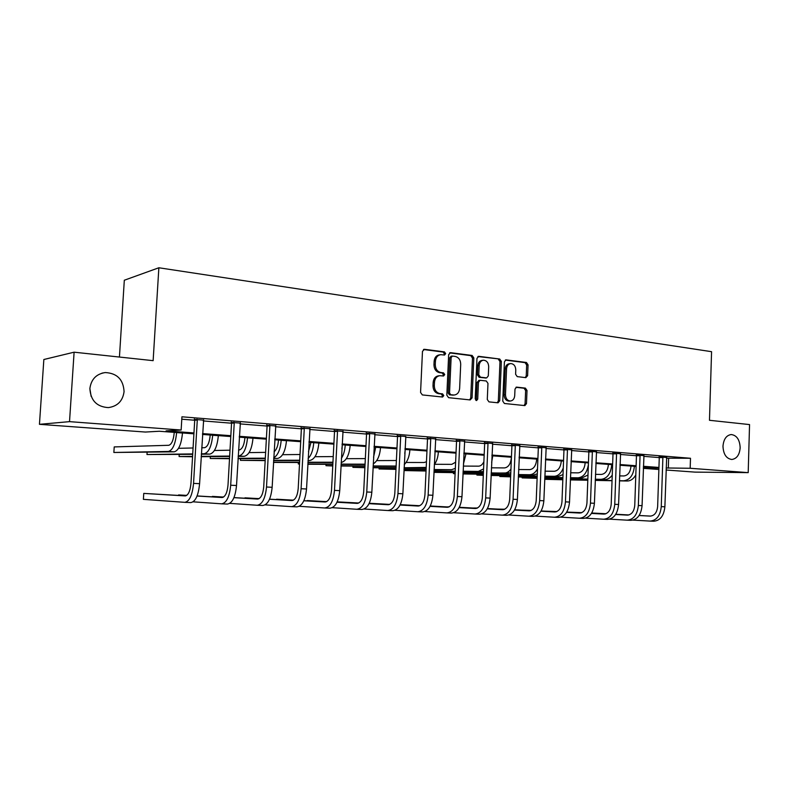 <?xml version="1.0" encoding="UTF-8"?>
<svg xmlns="http://www.w3.org/2000/svg" width="789" height="789" viewBox="0 0 789 789"><rect width="100%" height="100%" fill="white"/><g stroke="black" fill="none" stroke-linecap="round" stroke-linejoin="round"><path stroke-width="1.18" d="M445.677 353.62L444.454 351.884L424.492 349.3L422.48 351.332L420.567 392.449L422.362 394.934L442.57 397.035L443.773 395.585L442.54 393.859L439.976 393.583C436.366 392.764 434.473 390.131 434.305 385.683L434.463 382.271C434.897 378.385 436.712 376.195 439.907 375.682L443.546 376.008L444.73 374.578L443.497 372.842L440.933 372.546C437.333 371.678 435.439 369.025 435.272 364.587L435.429 361.184C435.853 357.378 437.629 355.208 440.755 354.685L444.523 355.04L445.677 353.62M443.812 354.971L444.355 353.797L443.132 352.062L423.466 349.517M441.781 396.966L442.461 395.683L441.229 393.967L438.664 393.701L439.976 393.583M442.797 375.939L443.408 374.716L442.175 372.99L439.621 372.684L440.933 372.546M722.98 446.219C723.365 454.257 726.324 458.675 731.837 459.474C736.758 458.754 739.53 454.858 740.161 447.787C739.776 439.729 736.798 435.311 731.235 434.542C726.373 435.281 723.621 439.167 722.98 446.219M89.877 388.494C90.577 400.447 96.722 406.818 108.31 407.607C117.522 406.325 122.778 400.99 124.07 391.61C123.36 379.539 117.088 373.187 105.243 372.556C96.307 373.956 91.189 379.272 89.877 388.494M91.149 396.403L89.877 388.622M525.839 377.655L527.614 375.712L528.058 364.853L526.45 362.486L505.966 359.863L504.408 361.826L502.761 401.118L504.408 403.485L524.892 405.605L526.48 403.623L527.013 390.466L525.405 388.119L516.568 387.123L514.99 389.105L514.714 395.674C514.379 398.849 512.949 400.625 510.434 401.009C507.337 400.694 505.69 398.573 505.473 394.658L506.558 368.828C506.883 365.731 508.264 363.976 510.71 363.571C513.866 363.857 515.552 365.997 515.779 369.972L515.602 374.252L517.229 376.619L525.839 377.655M193.907 433.812L159.309 431.258L145.383 432.047L39.45 424.324L43.849 359.508L74.107 352.19L153.135 360.662L158.865 267.767L711.57 351.687L709.479 420.29L749.55 424.581L748.199 472.631L694.971 472.118L666.084 470.007M74.107 352.19L69.521 421.642L181.145 430.025L166.075 430.873L193.956 432.944M666.468 458.172L690.493 458.271L181.934 416.799L181.145 430.025M690.493 458.271L690.178 468.272L748.199 472.631M473.834 357.91L472.128 355.464L450.608 352.673L448.655 354.685L446.83 395.22L448.586 397.676L470.175 399.924L472.078 397.883L473.834 357.91L472.483 358.068L470.786 355.632L449.612 352.89M478.854 356.332L499.713 359.025L501.36 361.431L499.703 400.792L498.066 402.814L488.963 401.877L487.286 399.49L487.977 383.395L486.3 380.979L480.077 380.288L478.45 382.3L477.72 399.145L476.546 400.575L475.205 398.879L476.97 358.314L478.854 356.332L478.144 356.421M158.865 267.767L124.317 280.233L119.435 357.052M181.786 419.206L194.715 420.241L190.977 483.282C190.198 491.123 188.255 495.334 185.149 495.916L143.756 493.401L143.391 499.348L184.764 502.337C189.429 501.518 192.358 495.196 193.552 483.381L197.289 420.044L194.715 420.231L194.331 418.989M203.276 420.931L231.542 423.21L228.001 485.127C227.232 492.819 225.22 496.952 221.975 497.514L197.063 496.025M240.014 423.89L267.077 426.06L263.723 486.892C262.954 494.456 260.893 498.51 257.51 499.062L233.929 497.672M275.45 426.741L301.378 428.822L298.203 488.608C297.443 496.034 295.323 500.019 291.831 500.551L269.493 499.25M309.663 429.482L334.526 431.484L331.508 490.265C330.759 497.563 328.589 501.469 324.989 501.991L303.834 500.778M342.712 432.145L366.56 434.058L363.69 491.863C362.96 499.042 360.741 502.879 357.042 503.382L337.002 502.248M374.657 434.709L397.538 436.554L394.816 493.411C394.096 500.463 391.837 504.24 388.05 504.723L369.065 503.658M405.546 437.195L427.52 438.96M435.439 439.601L456.545 441.298L454.089 496.35C453.379 503.185 451.052 506.834 447.116 507.288L430.064 506.351M464.386 441.919L484.663 443.556L482.335 497.751C481.635 504.477 479.278 508.067 475.264 508.51L459.109 507.623M492.415 444.177L511.913 445.746L509.704 499.112C509.013 505.739 506.627 509.26 502.554 509.694L487.237 508.866M519.586 446.357L538.335 447.866L536.234 500.433C535.553 506.952 533.147 510.424 529.015 510.848L514.497 510.059M545.929 448.477L563.967 449.927L561.975 501.705C561.295 508.136 558.868 511.548 554.687 511.962L540.938 511.223M571.483 450.529L588.85 451.929M596.277 452.531L613.004 453.872L611.209 504.151C610.548 510.394 608.072 513.708 603.802 514.093L591.464 513.432M620.351 454.464L636.467 455.756L634.76 505.325C634.109 511.469 631.624 514.734 627.314 515.118L615.627 514.497M643.745 456.338L659.269 457.59L657.651 506.459C657 512.515 654.505 515.74 650.156 516.105L639.09 515.523M203.483 420.133L194.459 419.403M240.211 423.101L231.295 422.381M275.637 425.961L266.83 425.251M309.84 428.723L301.151 428.023M342.89 431.396L334.299 430.695M374.824 433.97L366.333 433.289M405.714 436.465L397.321 435.794M435.597 438.881L427.313 438.211M464.543 441.199L456.348 440.558M492.573 443.448L484.466 442.836M519.744 445.627L511.726 445.035M546.077 447.748L538.157 447.166M571.63 449.799L563.79 449.237M596.435 451.791L588.673 451.249M620.509 453.734L612.836 453.202M643.893 455.618L636.299 455.095M666.616 457.442L659.111 456.939M39.45 424.324L69.521 421.642M658.874 469.485L643.331 468.35M643.351 467.985L658.43 468.074L643.38 466.97M636.102 466.427L619.976 465.244M612.619 464.701L595.873 463.459M588.436 462.916L571.058 461.634M563.543 461.082L545.475 459.74M537.881 459.188L519.113 457.798M511.44 457.235L491.922 455.795M484.16 455.223L463.863 453.724M456.012 453.142L434.897 451.584M426.967 451.002L404.974 449.385M396.956 448.793L374.045 447.097M365.938 446.505L342.071 444.74M333.875 444.138L308.992 442.304M300.698 441.692L274.74 439.769M266.357 439.157L239.264 437.155M230.782 436.534L202.487 434.443M666.153 467.976L690.178 468.272M202.536 433.585L230.832 435.686M239.304 436.307L266.396 438.319M274.779 438.94L300.737 440.864M309.032 441.485L333.915 443.329M342.11 443.941L365.978 445.706M374.085 446.308L396.985 448.014M405.004 448.606L426.997 450.233M434.926 450.825L456.052 452.393M463.893 452.975L484.19 454.474M491.951 455.056L511.469 456.506M519.142 457.068L537.911 458.468M545.505 459.03L563.573 460.372M571.078 460.924L588.466 462.216M595.902 462.768L612.639 464.011M619.996 464.553L636.121 465.747M643.4 466.289L658.943 467.443M668.638 458.34L668.322 468.143M405.842 436.475L402.873 493.776C401.769 504.388 398.356 510.039 392.646 510.72L388.001 510.532M440.223 354.754L439.434 354.853C436.307 355.375 434.542 357.545 434.118 361.352L435.429 361.184M439.621 372.684C436.011 371.826 434.128 369.173 433.96 364.745L434.118 361.352M439.512 375.732L438.595 375.82C435.4 376.333 433.585 378.523 433.151 382.399L434.463 382.271M438.664 393.701C435.045 392.873 433.161 390.239 432.993 385.801L433.151 382.399M469.652 399.865L470.737 397.981L472.483 358.068M452.491 356.076L451.13 357.486L449.533 393.011L450.756 394.727L454.198 395.033C457.393 394.549 459.198 392.36 459.632 388.464L460.707 364.311C460.549 359.932 458.695 357.309 455.164 356.421L452.491 356.076M451.17 356.243L449.809 357.654L451.13 357.486M453.133 395.121L449.434 394.835L448.211 393.129L449.809 357.654M477.897 356.549L499.713 359.025M497.287 402.745L498.332 400.891L499.999 361.589L498.342 359.182M478.982 380.416L477.098 382.418L476.369 399.244L477.72 399.145M475.875 400.378L476.369 399.244M488.697 366.717C488.46 362.664 486.714 360.494 483.45 360.208C480.935 360.632 479.515 362.407 479.179 365.534L478.775 374.775L480.471 377.191L486.685 377.901L488.302 375.899L488.697 366.717M483.095 360.257L482.099 360.366C479.584 360.79 478.164 362.565 477.828 365.692L479.179 365.534M485.679 377.97L479.12 377.329L477.424 374.903L477.828 365.692M510.404 363.611L509.339 363.729C506.893 364.133 505.512 365.879 505.187 368.966L506.558 368.828M510.434 401.009L509.053 401.108C505.966 400.782 504.319 398.672 504.102 394.766L505.187 368.966M524.083 405.536L525.089 403.712L525.632 390.575L524.024 388.227L515.957 387.31M525.316 377.596L526.233 375.84L526.667 365.001L525.07 362.634L505.295 360.08M174.241 432.362L174.221 432.727C173.472 440.272 171.637 444.463 168.728 445.292L114.218 446.919L113.863 452.472L168.363 451.456C172.732 450.263 175.483 443.98 176.618 432.599L176.628 432.54M113.863 452.472L174.182 451.831C178.58 450.647 181.352 444.375 182.486 433.033L182.486 432.964M197.033 419.215L197.289 420.044M184.951 502.346L190.76 502.583C195.465 501.755 198.414 495.462 199.597 483.677L203.651 419.748M185.79 495.857L143.756 493.401M210.19 435.015L210.17 435.37C209.43 442.787 207.537 446.899 204.499 447.698L201.708 447.767M201.323 454.227L209.766 454.119C214.361 452.975 217.222 446.821 218.346 435.676L218.356 435.617M201.353 453.803L204.144 453.764C208.71 452.61 211.56 446.436 212.685 435.262L212.685 435.193M193.068 447.974L178.531 448.32M147.119 452.314L146.981 454.533L192.723 453.912M146.981 454.533L192.694 454.336M244.925 437.57L244.906 437.925C244.166 445.213 242.223 449.247 239.057 450.026L238.534 450.036M238.17 456.387L244.156 456.338C248.939 455.223 251.878 449.188 252.993 438.23L252.993 438.171M238.189 455.993L238.722 455.993C243.476 454.868 246.405 448.813 247.519 437.826L247.519 437.767M230.003 450.194L214.421 450.489M179.211 454.513L179.093 456.525L192.575 456.407M201.205 456.328L229.668 456.072M179.093 456.525L192.546 456.772M201.175 456.703L229.638 456.456M233.988 422.204L234.234 423.022L231.542 423.19L231.167 421.977M193.147 501.824L221.61 503.826C226.492 503.027 229.52 496.823 230.694 485.225L234.234 423.022M221.808 503.836L227.4 504.063C232.311 503.264 235.349 497.08 236.522 485.511L240.369 422.726M222.616 497.464L197.092 495.936M186.815 495.324L178.58 495.413M186.707 495.403L178.61 494.92M269.631 425.093L269.877 425.892L267.077 426.05L266.712 424.857M229.796 503.382L257.175 505.256C262.244 504.487 265.36 498.401 266.514 487.01L269.877 425.892M257.372 505.266L262.757 505.483C267.856 504.713 270.982 498.648 272.146 487.286L275.795 425.587M258.161 499.013L233.958 497.593M223.652 496.981L212.3 496.843M223.543 497.06L212.33 496.399M278.487 440.055L278.468 440.4C278.014 445.963 276.554 449.74 274.089 451.732M273.714 458.498L277.412 458.478C282.354 457.403 285.371 451.476 286.476 440.696L286.476 440.637M273.753 457.788C277.896 455.322 280.371 449.503 281.18 440.311L281.19 440.252M265.627 452.373L249.087 452.61M210.347 456.624L210.239 458.468L229.53 458.37M238.061 458.32L265.301 458.172M210.239 458.468L229.51 458.705M238.041 458.665L265.282 458.537M310.955 442.442L308.489 451.693M308.026 460.549L309.574 460.549C314.673 459.504 317.77 453.685 318.855 443.083L318.855 443.023M308.134 458.527C311.339 455.174 313.203 449.898 313.736 442.708L313.736 442.649M300.017 454.503L282.59 454.691M240.556 458.656L240.458 460.352L265.183 460.303M273.615 460.283L299.712 460.234M240.458 460.352L265.173 460.618M273.596 460.608L299.692 460.569M342.367 444.759L341.864 448.744M341.164 462.532C346.193 461.111 349.192 455.401 350.178 445.4L350.188 445.341M341.381 458.389C343.609 454.878 344.892 450.43 345.227 445.035L345.237 444.976M333.234 456.584L314.989 456.713M273.517 462.186L299.603 462.206M307.937 462.216L332.948 462.236M273.497 462.413L299.593 462.502M307.927 462.512L332.928 462.541M304.051 427.875L304.278 428.674L301.378 428.812L301.033 427.638M265.163 504.871L291.506 506.646C296.753 505.887 299.948 499.92 301.092 488.726L304.278 428.674M291.723 506.646L296.901 506.863C302.177 506.114 305.382 500.157 306.526 488.993L309.998 428.358M292.482 500.512L269.532 499.181M259.196 498.579L244.945 498.234M259.088 498.648L244.975 497.829M337.288 430.567L337.514 431.346L334.526 431.475L334.181 430.321M299.307 506.301L324.683 507.978C330.088 507.248 333.362 501.38 334.487 490.383L337.514 431.346M324.9 507.988L329.891 508.185C335.325 507.465 338.609 501.617 339.734 490.64L343.037 431.041M325.63 501.952L303.864 500.709M293.518 500.118L276.564 499.585M293.409 500.177L276.584 499.21M369.41 433.171L369.627 433.93L366.56 434.049L366.234 432.914M332.297 507.682L356.746 509.27C362.309 508.56 365.642 502.8 366.757 491.981L369.627 433.93M356.973 509.28L361.786 509.477C367.368 508.767 370.712 503.027 371.836 492.237L374.962 433.625M357.683 503.352L337.031 502.179M326.676 501.597L307.197 500.897M326.567 501.646L307.217 500.551M373.227 463.902C377.408 461.269 379.834 455.845 380.515 447.629L380.515 447.58M373.552 457.206L375.722 447.225M365.337 458.606L346.341 458.685M298.38 462.502L298.301 463.952L299.514 463.962M307.848 463.991L332.85 464.07M341.085 464.1L365.06 464.188M298.301 463.952L299.504 464.031M307.828 464.257L332.84 464.346M341.075 464.386L365.051 464.474M400.467 435.686L400.684 436.435L397.538 436.544L397.222 435.429M364.193 509.013L387.774 510.522C393.464 509.832 396.857 504.171 397.962 493.539L400.684 436.435M388.691 504.704L369.094 503.599M358.729 503.017L337.179 501.863L358.61 503.076M404.254 464.593C407.548 461.368 409.432 456.436 409.895 449.799L409.895 449.74M404.777 453.557L405.25 449.405M396.394 460.52L376.688 460.608M326.054 464.327L325.985 465.678L332.761 465.717M341.006 465.766L364.982 465.904M373.118 465.954L396.127 466.043M325.985 465.678L332.751 465.964M340.986 466.013L364.962 466.161M373.108 466.21L396.117 466.358M430.528 438.122L430.735 438.862L427.52 438.95L424.936 494.9C424.216 501.843 421.928 505.562 418.052 506.035L400.062 505.029M395.033 510.296L417.795 511.736C423.604 511.065 427.056 505.502 428.151 495.038L430.735 438.862M418.032 511.745L422.509 511.923C428.348 511.262 431.81 505.71 432.895 495.275L435.725 438.546M427.52 438.95L427.214 437.875M418.693 506.005L400.092 504.97M389.727 504.398L369.252 503.264L389.618 504.447M434.295 464.682C436.702 461.368 438.053 457.097 438.359 451.9L438.368 451.841M426.464 461.733L424.186 462.502L406.088 462.482M352.969 466.092L352.91 467.354L364.903 467.453M373.049 467.512L396.048 467.699M404.096 467.759L426.208 467.423M352.949 466.092L352.91 467.354L364.893 467.68M373.029 467.749L396.039 467.936M404.086 468.005L426.168 468.183M459.622 440.479L459.819 441.199L456.545 441.288L456.259 440.242M424.886 511.538L446.86 512.899C452.787 512.258 456.289 506.785 457.373 496.488L459.819 441.199M447.107 512.909L451.436 513.087C457.383 512.446 460.894 506.982 461.969 496.715L464.662 440.883M447.748 507.278L430.094 506.301M419.728 505.719L400.26 504.644M419.62 505.769L400.23 504.694M463.409 464.1L465.974 453.882M455.618 462.196L451.781 464.356L434.571 464.297M379.134 467.798L379.085 468.982L395.979 469.149M404.027 469.228L426.109 469.445M434.078 469.524L451.545 469.692L455.342 468.37M379.065 467.798L379.085 468.982L395.97 469.366M404.017 469.455L426.099 469.672M434.068 469.751L451.545 469.692M487.799 442.757L487.996 443.477L484.663 443.546L484.387 442.54M453.803 512.732L475.027 514.034C481.053 513.412 484.604 508.027 485.669 497.889L487.996 443.477M475.274 514.043L479.456 514.221C485.501 513.59 489.062 508.224 490.127 498.115L492.681 443.152M475.895 508.501L459.129 507.574M448.773 507.011L430.252 505.996M448.665 507.051L430.222 506.035M491.646 462.354L492.75 455.855M483.884 461.743C482.464 464.613 480.688 466.082 478.558 466.161L463.321 466.082M404.599 469.455L404.54 470.569L426.05 470.816M434.009 470.905L455.214 471.151M463.094 471.24L478.331 471.418L483.568 468.932M404.481 469.455L404.54 470.569L426.04 471.023M433.999 471.122L455.204 471.368M463.084 471.457L483.46 471.625M515.109 444.966L515.296 445.677L511.913 445.736L511.647 444.759M481.803 513.895L502.327 515.138C508.451 514.527 512.041 509.23 513.087 499.259L515.296 445.677M502.573 515.148L506.617 515.316C512.761 514.704 516.351 509.418 517.406 499.467L519.843 445.351M503.175 509.684L487.267 508.816M476.921 508.254L459.287 507.288M449.286 506.765L447.146 506.923M476.803 508.294L459.267 507.337M449.247 506.785L447.107 506.913M511.39 457.235L511.38 457.531C510.72 463.853 508.441 467.315 504.546 467.916L491.409 467.818M433.95 472.177L455.154 472.453M463.035 472.552L483.41 472.818M491.192 472.917L504.329 473.094C506.775 473.075 508.974 471.753 510.947 469.13M433.94 472.364L455.145 472.65M463.025 472.749L483.401 473.025M491.182 473.124L510.789 472.917M541.589 447.116L541.767 447.807L538.335 447.856L538.078 446.909M508.954 515.01L528.798 516.203C535.011 515.611 538.631 510.394 539.676 500.571L541.767 447.807M529.044 516.213L532.96 516.371C539.183 515.779 542.822 510.582 543.858 500.788L546.175 447.481M529.626 510.838L514.527 510.019M504.191 509.457L487.415 508.55M477.463 508.008L472.759 508.027M504.082 509.497L487.395 508.589M477.394 508.047L472.71 508.027M536.698 459.099L536.688 459.395C536.037 465.628 533.729 469.031 529.784 469.613L518.629 469.514M453.497 472.631L453.448 473.617L455.105 473.647M462.975 473.755L483.351 474.051M491.143 474.159L510.73 474.445M518.432 474.554L529.577 474.722C532.693 474.653 535.336 472.71 537.496 468.903M453.3 472.621L453.448 473.617L455.105 473.725M462.975 473.942L483.341 474.238M491.133 474.357L510.72 474.643M518.422 474.751L533.561 474.978L537.299 473.883M567.271 449.197L567.449 449.878L563.967 449.917L563.721 448.99M535.277 516.095L554.48 517.239C560.772 516.657 564.431 511.528 565.457 501.853L567.449 449.878M554.736 517.249L558.523 517.406C564.825 516.825 568.484 511.706 569.52 502.06L571.719 449.552M555.298 511.953L540.958 511.183M530.642 510.621L514.675 509.763M504.743 509.23L497.652 509.102M530.533 510.661L514.655 509.802M504.664 509.26L497.593 509.102M561.275 460.914L561.265 461.21C560.624 467.344 558.296 470.698 554.302 471.27L545.031 471.171M476.98 474.14L476.941 475.077L483.302 475.185M491.093 475.303L510.68 475.609M518.383 475.737L537.21 476.033M544.834 476.152L554.105 476.3C558.07 476.122 561.117 473.361 563.277 468.005M476.763 474.14L476.941 475.077L483.292 475.353M491.083 475.481L510.67 475.787M518.373 475.915L537.201 476.211M544.824 476.339L557.971 476.546L563.021 474.564M592.184 451.209L592.361 451.88L588.85 451.919L586.957 502.948C586.286 509.28 583.83 512.643 579.599 513.047L566.581 512.347M560.821 517.15L579.412 518.245C585.763 517.683 589.452 512.633 590.478 503.096L592.361 451.88M579.668 518.255L583.337 518.403C589.708 517.84 593.397 512.801 594.413 503.293L596.514 451.564M588.85 451.919L588.614 451.012M580.211 513.037L566.601 512.308M556.304 511.755L541.106 510.937M531.184 510.404L521.854 510.148M556.196 511.785L541.076 510.976M531.115 510.444L521.785 510.148M585.162 462.67L585.152 462.965C584.511 469.021 582.174 472.315 578.14 472.867L570.634 472.779M499.871 475.619L499.832 476.507L510.631 476.694M518.334 476.822L537.171 477.138M544.785 477.266L562.902 477.582M570.447 477.71L577.952 477.828C583.466 477.266 586.937 472.907 588.377 464.76M499.624 475.619L499.832 476.507L510.621 476.852M518.324 476.99L537.161 477.306M544.785 477.444L562.902 477.749M570.437 477.878L581.71 478.075L587.992 474.988M616.387 453.172L616.554 453.833L613.004 453.862L612.777 452.985M585.616 518.166L603.615 519.221C610.035 518.669 613.753 513.698 614.759 504.309L616.554 453.833M603.881 519.231L607.431 519.379C613.862 518.827 617.58 513.866 618.586 504.496L620.578 453.507M604.404 514.093L591.484 513.402M581.207 512.85L566.739 512.081M556.847 511.548L545.396 511.164M581.099 512.88L566.719 512.11M556.768 511.578L545.327 511.164M608.388 464.386L608.378 464.672C607.747 470.638 605.39 473.893 601.307 474.436L595.478 474.357M595.3 479.219L601.129 479.327C607.264 478.548 610.804 473.666 611.761 464.682L611.771 464.632M522.17 477.049L522.14 477.897L537.131 478.164M544.745 478.302L562.863 478.637M570.398 478.765L587.844 479.081M521.914 477.049L522.14 477.897L537.122 478.321M544.735 478.459L562.863 478.795M570.398 478.933L587.835 479.248M595.291 479.387L604.788 479.564C607.629 479.544 610.114 478.065 612.244 475.136M639.889 455.075L640.047 455.726L636.467 455.746L636.25 454.888M609.69 519.152L627.137 520.168C633.616 519.626 637.354 514.734 638.35 505.483L640.047 455.726M627.403 520.178L630.845 520.316C637.334 519.783 641.072 514.901 642.068 505.66L643.962 455.401M627.906 515.109L615.647 514.458M605.39 513.915L591.622 513.185L605.281 513.945M581.749 512.653L568.317 512.16M581.671 512.682L568.238 512.16M630.973 466.052L630.963 466.338C630.332 472.226 627.965 475.422 623.852 475.954L619.602 475.885M619.424 480.698L623.685 480.777C629.859 480.018 633.429 475.215 634.376 466.348L634.376 466.299M544.706 479.268L562.823 479.613M570.368 479.761L587.805 480.087M595.261 480.235L612.047 480.55M544.706 479.298L562.823 479.761M570.358 479.909L587.795 480.245M595.251 480.393L612.047 480.718M619.424 480.856L627.235 481.004C630.717 480.945 633.567 478.913 635.806 474.929M662.721 456.92L662.878 457.571L659.269 457.581L659.062 456.742M633.074 520.109L649.988 521.085C656.527 520.562 660.285 515.74 661.261 506.617L662.878 457.571M650.254 521.105L653.598 521.233C660.137 520.71 663.894 515.898 664.88 506.794L666.685 457.245M650.747 516.105L639.11 515.483M628.892 514.951L615.775 514.25M605.932 513.728L591.73 512.998M628.784 514.97L615.755 514.28M605.853 513.757L591.72 513.008M443.132 352.062L444.454 351.884M441.229 393.967L442.54 393.859M442.175 372.99L443.497 372.842M433.96 364.745L435.272 364.587M432.993 385.801L434.305 385.683M423.663 349.419L424.492 349.3M470.737 397.981L472.078 397.883M449.838 352.782L450.608 352.673M470.786 355.632L472.128 355.464M448.211 393.129L449.533 393.011M449.434 394.835L450.756 394.727M452.107 395.121L453.438 395.013M499.999 361.589L501.36 361.431M498.332 400.891L499.703 400.792M477.098 382.418L478.45 382.3M477.424 374.903L478.775 374.775M479.12 377.329L480.471 377.191M485.077 378.03L486.428 377.892M504.102 394.766L505.473 394.658M516.262 387.172L516.795 387.133M524.024 388.227L525.405 388.119M525.632 390.575L527.013 390.466M525.089 403.712L526.48 403.623M505.571 359.942L506.232 359.873M525.07 362.634L526.45 362.486M526.667 365.001L528.058 364.853M526.233 375.84L527.614 375.712M176.618 432.599L182.486 433.033M168.363 451.456L174.182 451.831M193.552 483.381L199.597 483.677M212.685 435.262L218.346 435.676M204.144 453.764L209.766 454.119M247.519 437.826L252.993 438.23M238.722 455.993L244.156 456.338M230.694 485.225L236.522 485.511M266.514 487.01L272.146 487.286M281.18 440.311L286.476 440.696M273.734 458.241L277.412 458.478M313.736 442.708L318.855 443.083M308.035 460.451L309.574 460.549M345.227 445.035L350.178 445.4M301.092 488.726L306.526 488.993M334.487 490.383L339.734 490.64M366.757 491.981L371.836 492.237M375.722 447.274L380.515 447.629M397.962 493.539L402.873 493.776M405.25 449.454L409.895 449.799M395.467 466.082L396.127 466.121M428.151 495.038L432.895 495.275M434.887 451.643L438.359 451.9M423.94 467.916L426.178 468.055M457.373 496.488L461.969 496.715M463.863 453.774L465.964 453.931M485.669 497.889L490.127 498.115M491.922 455.845L492.74 455.904M478.331 471.418L482.543 471.694M513.087 499.259L517.406 499.467M504.329 473.094L508.422 473.361M539.676 500.571L543.858 500.788M529.577 474.722L533.561 474.978M565.457 501.853L569.52 502.06M554.105 476.3L557.971 476.546M590.478 503.096L594.413 503.293M577.952 477.828L581.71 478.075M614.759 504.309L618.586 504.496M611.761 464.682L612.619 464.751M601.129 479.327L604.788 479.564M638.35 505.483L642.068 505.66M634.376 466.348L636.102 466.477M623.685 480.777L627.235 481.004M661.261 506.617L664.88 506.794M101.929 373.167L105.243 372.556M450.953 356.243L452.176 356.086M452.866 395.141L454.198 395.033M478.736 380.416L479.978 380.298M485.334 378.03L486.685 377.901"/></g></svg>
